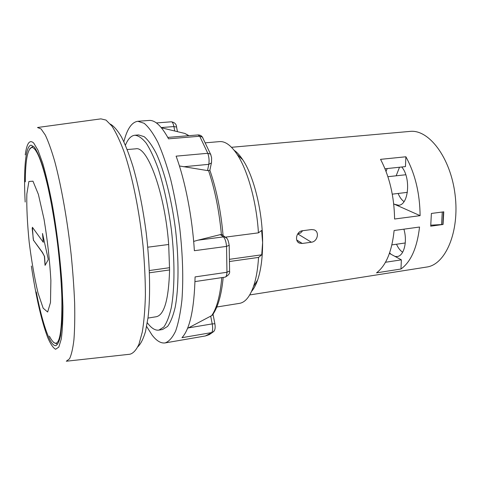 <?xml version="1.0" encoding="UTF-8"?>
<svg xmlns="http://www.w3.org/2000/svg" width="480" height="480" viewBox="0 0 480 480"><rect width="100%" height="100%" fill="white"/><g stroke="black" fill="none" stroke-linecap="round" stroke-linejoin="round"><path stroke-width="0.72" d="M210.702 316.104L212.214 323.898L188.46 327.888L211.68 315.624L212.904 314.424M216.834 307.002L239.514 303.36C245.142 302.436 249.798 296.826 253.482 286.524C256.14 278.766 257.832 269.064 258.552 257.412L229.686 261.48M205.512 142.818L219.588 141.606C225.27 141.138 231.15 145.452 237.222 154.548C247.758 170.388 256.596 202.224 258.426 232.854L225.312 237.15M147.978 318.072L156.438 316.71C164.334 314.802 168.714 299.214 169.584 269.952L149.454 272.79M127.218 149.556L135.756 148.818C147.426 145.632 164.952 193.008 168.678 244.488L147.762 247.2M229.668 259.29L261.738 254.802L258.552 257.412M149.364 270.534L169.602 267.696M169.584 269.952L168.678 244.488M258.426 232.854L261.642 230.448L262.614 242.556C262.674 211.896 253.956 176.352 242.796 159.822L237.222 154.548M234.144 150.264C237.054 152.286 239.94 155.472 242.796 159.822M251.538 291.432C253.872 288.762 255.894 284.97 257.61 280.056C260.928 270.36 262.59 257.862 262.614 242.556L261.738 254.802M137.838 346.83C140.784 343.938 143.34 338.826 145.512 331.5L148.038 317.604C150.588 295.926 150.006 264.924 146.196 232.752C142.956 208.23 138.57 186.222 133.038 166.728C129.306 154.848 125.484 144.984 121.566 137.124C117.678 130.542 113.958 126.21 110.4 124.116M66.672 361.188L129.882 354.234C133.248 353.37 136.278 350.034 138.96 344.232L142.278 332.094C143.988 321.732 145.032 309.33 145.404 294.876C145.344 279.486 144.558 263.124 143.028 245.79C139.386 210.84 132.354 176.316 124.212 152.208C120.084 141.054 115.968 132.318 111.864 126.012L106.008 120.078L100.884 118.866L37.872 127.458M66.3 361.23L69.522 358.8C71.406 354.924 72.876 348.582 73.926 339.774C74.706 329.598 74.94 317.376 74.646 303.114C74.022 287.91 72.858 271.722 71.154 254.55C67.338 219.894 61.218 185.544 54.732 161.4C51.486 150.222 48.336 141.426 45.294 135.024L41.058 128.922L37.5 127.512M25.236 154.914C26.802 143.184 29.628 139.236 33.72 143.076L38.016 150.306L42.744 163.374C46.026 174.852 49.206 188.604 52.29 204.63C56.82 230.634 60.036 256.788 61.938 283.092L62.928 306.324C62.97 319.98 62.412 330.912 61.242 339.108L58.818 347.1L55.608 349.26C53.154 347.952 50.538 344.076 47.748 337.626C41.538 321.102 36.078 297.24 31.356 266.034M36.246 291.96C40.356 312.888 44.652 328.314 49.134 338.232C51.57 343.404 53.79 345.876 55.806 345.648C57.72 344.682 59.292 341.346 60.54 335.634L61.806 323.85C62.814 304.68 61.308 274.956 57.552 243.672C53.598 212.418 47.85 183.216 42.216 164.862C39.432 156.6 36.816 150.702 34.374 147.168L31.11 145.17C25.446 145.59 23.46 170.004 25.164 202.044M33.636 240.42L42.318 252.462L44.382 256.176L45.054 265.356L48.18 259.83L48.072 258.408L42.492 233.484L43.296 242.292L32.406 227.274L33.174 238.56L33.636 240.42L42.48 252.438L44.382 256.176M32.334 228.336L32.406 227.274M32.178 228.354L33.48 240.444M42.636 233.874L43.296 242.292M44.544 256.158L45.156 265.23M231.516 147.294L409.932 131.406C428.796 129.09 450.618 157.578 455.082 194.7C459.762 231.792 445.506 264.72 426.642 267.054L249.708 294.942M400.962 269.016L376.512 272.844C386.022 265.686 391.89 251.574 394.122 230.514L419.544 227.028C417.096 247.86 410.898 261.858 400.962 269.016L401.364 259.848L389.424 253.41M302.682 230.718L300.6 232.938L297.906 234L311.37 242.22C317.478 241.74 319.872 231.762 314.112 229.854L311.532 229.554L302.394 230.754C296.4 231.27 294.24 241.362 299.556 243.156L302.268 243.468L296.742 240M311.37 242.22L302.268 243.468M431.388 213.45L430.71 226.176L443.04 224.478L443.772 211.83L431.388 213.45M420.108 215.658L394.59 219.018C394.194 196.332 389.514 176.442 380.544 159.348L405.888 156.78C415.104 173.616 419.844 193.248 420.108 215.658L393.72 203.922M393.738 204.09L398.628 205.254C408.672 205.08 411.09 177.702 401.754 166.998M386.046 171.42L387.186 168.546M385.002 168.78L405.456 166.608L405.888 156.78M391.02 254.268L389.622 252.852M403.89 229.176C407.634 241.554 403.968 255.972 397.212 256.53L395.082 256.458M385.47 262.266L401.364 259.848M443.04 224.478L430.812 225.18M442.788 224.364L443.502 211.866M441.558 224.532L442.272 212.022M147.3 322.752L147.918 323.562C151.68 328.416 155.322 330.6 158.856 330.114L163.758 327.084C166.74 322.932 169.242 316.542 171.246 307.902C174.774 288.93 174.93 259.938 171.372 229.65C168.27 206.526 163.848 186.132 158.112 168.468C154.242 157.902 150.282 149.466 146.232 143.172C142.224 138.216 138.426 135.57 134.844 135.234C131.106 135.654 127.962 138.966 125.424 145.176M134.844 135.234L138.6 134.928L144.168 136.674C148.122 139.962 152.142 145.542 156.228 153.414C164.328 170.928 171.57 198.96 175.464 229.146C179.01 259.38 178.794 288.324 175.182 307.284C173.13 315.912 170.586 322.302 167.55 326.454L162.576 329.496L158.856 330.114M146.634 326.484L152.004 334.956C156.492 340.86 160.866 343.512 165.12 342.924C169.02 341.544 172.518 337.59 175.632 331.056C178.422 323.022 180.528 312.648 181.938 299.934C183.48 278.856 182.772 255.084 179.808 228.612C177.45 211.404 174.42 195.06 170.718 179.592C166.722 165.048 162.426 152.598 157.824 142.23C153.168 133.308 148.602 126.984 144.12 123.27L137.814 121.284C131.754 122.148 127.104 128.958 123.87 141.72M214.884 323.778L212.214 323.898C212.94 328.248 212.76 331.146 211.674 332.586L181.95 337.692C189.894 329.148 194.274 308.886 195.078 276.912L226.956 272.268C226.818 275.226 226.212 276.846 225.138 277.128C228.666 275.25 230.142 273.198 229.56 270.966L226.956 272.268L226.542 246.396L194.37 250.704C192.288 216.99 185.154 180.63 176.1 156.162L207.786 153.288C209.046 156.93 209.382 160.614 208.794 164.34L207.51 170.592L179.424 165.972M137.814 121.284L149.064 120.45C155.124 119.976 161.616 126.096 168.546 138.822L199.716 136.242L207.786 153.288L210.624 154.176L211.62 157.854L211.536 162.342L211.404 162.936L208.794 164.34L183.654 166.752M188.46 327.888L187.536 328.374M211.602 161.994L209.862 170.358L207.51 170.592M197.946 240.186L220.344 234.612L223.386 236.898L197.946 240.186L193.668 241.416M220.344 234.612L222.054 234.714L222.912 235.356M402.666 252.216C400.23 250.65 398.172 247.986 396.504 244.23M404.022 201.606C401.634 199.944 399.666 197.226 398.124 193.458M396.168 175.788L399.504 167.238M392.286 194.154L407.382 192.354M405.786 174.756L387.906 176.7M221.79 277.626C220.164 295.656 216.792 308.322 211.68 315.624M33.168 146.232L29.802 148.638M49.368 336.168C58.338 353.232 62.496 339.276 61.836 294.288M49.422 193.536C42.984 164.394 37.284 149.028 32.322 147.444C27.75 147.876 25.41 159.342 25.308 181.836M43.164 308.19L47.658 312.024L50.49 302.49L50.88 280.494C49.752 260.628 47.472 240.198 44.034 219.216L38.394 194.382L32.97 181.182L28.896 181.488L26.832 194.064C26.544 207.564 27.33 223.65 29.196 242.316C31.578 261.15 34.506 277.998 37.98 292.848L43.164 308.19M214.056 330.96L212.976 332.082L205.344 335.964L165.12 342.924M229.188 245.298L226.542 246.396C226.134 241.704 225.084 238.536 223.386 236.898L225.342 237.168C227.202 237.714 228.492 240.516 229.206 245.574L229.578 270.366M208.554 170.616C214.914 189.528 219.192 210.84 221.388 234.552M181.62 132.666L184.878 133.452L188.676 135.702M156.39 122.934L171.42 121.8C172.422 121.896 173.25 123.486 173.904 126.564L174.768 131.01M176.634 127.41L176.568 127.056L173.904 126.564L161.208 127.554M167.784 137.418L198.102 134.928L199.716 136.242L202.38 137.1L210.966 155.034M203.016 138.192L202.38 137.1C201.48 135.684 200.052 134.964 198.102 134.928M226.65 238.212L222.054 234.714M223.188 277.416C221.526 294.966 217.896 307.572 212.298 315.252M257.61 280.056L253.482 286.524M57.546 344.124L53.7 342.606M298.17 242.28L299.556 243.156M188.982 135.678L184.878 133.452L161.406 127.788M213.024 314.238L214.866 323.67C215.58 328.128 214.95 330.93 212.976 332.082L209.28 334.644L205.344 335.964M171.42 121.8C174.708 122.43 176.424 124.182 176.568 127.056L177.462 131.664M209.904 170.34C216.57 189.582 220.962 211.296 223.074 235.476M194.982 281.586L225.138 277.128M391.89 244.896L405.264 242.97"/></g></svg>
